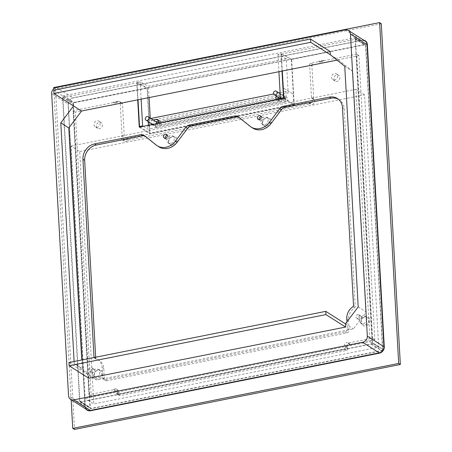 <?xml version="1.0" encoding="UTF-8"?>
<svg xmlns="http://www.w3.org/2000/svg" width="452" height="452" viewBox="0 0 452 452"><rect width="100%" height="100%" fill="white"/><g stroke="black" fill="none" stroke-linecap="round" stroke-linejoin="round"><path stroke-width="0.34" stroke-dasharray="2.26 1.69" d="M88.79 378.228L88.609 375.002L74.23 363.397L82.236 368.482L81.761 359.984M74.122 361.504L74.23 363.397M53.754 90.247L73.388 102.717L73.569 105.949M73.388 102.717L330.186 51.545M358.199 306.919L366.199 312.004L353.413 328.909L96.615 380.081L82.315 368.646L74.314 363.566M366.199 312.004L352.746 71.354L338.373 59.856L337.056 60.122M372.408 342.616A1.362 1.181 -57.6 0 1 371.245 344.153L80.863 402.02A1.362 1.181 122.4 0 1 79.558 400.975L62.579 97.321A1.362 1.181 -57.6 0 1 63.743 95.784L354.125 37.923A1.362 1.181 122.4 0 1 355.43 38.968L372.408 342.616L382.827 349.238A1.362 1.181 -57.6 0 1 381.669 350.775L91.287 408.636A1.362 1.181 122.4 0 1 89.976 407.591L73.004 103.943A1.362 1.181 -57.6 0 1 74.162 102.406L364.544 44.539A1.362 1.181 122.4 0 1 365.854 45.584L382.827 349.238M53.692 87.552L55.489 88.699L381.296 23.775M55.489 88.699L74.535 429.4M71.145 399.698L53.76 88.739M344.746 66.269L352.746 71.354M330.367 54.777L338.373 59.856M68.975 362.532L96.615 380.081M345.413 323.824L353.413 328.909M94.598 370.442A2.119 1.831 -57.6 0 0 93.818 369.035A2.119 1.831 -57.6 0 0 91.767 369.171A2.119 1.831 -57.6 0 0 90.767 371.205A2.119 1.831 -57.6 0 0 91.547 372.612A2.119 1.831 -57.6 0 0 93.598 372.471A2.119 1.831 -57.6 0 0 94.598 370.442M92.869 369.346A2.119 1.831 -57.6 0 0 92.089 367.939A2.119 1.831 -57.6 0 0 90.038 368.075A2.119 1.831 -57.6 0 0 89.038 370.109A2.119 1.831 -57.6 0 0 89.818 371.51A2.119 1.831 -57.6 0 0 91.869 371.374A2.119 1.831 -57.6 0 0 92.869 369.346M165.296 138.312A2.119 1.831 -57.6 0 0 165.969 139.165A2.119 1.831 -57.6 0 0 168.02 139.03A2.119 1.831 -57.6 0 0 169.02 136.996A2.119 1.831 -57.6 0 0 168.24 135.594A2.119 1.831 -57.6 0 0 167.183 135.346M361.543 317.247A2.119 1.831 122.4 0 1 360.543 319.281A2.119 1.831 122.4 0 1 358.492 319.417A2.119 1.831 122.4 0 1 357.707 318.01A2.119 1.831 122.4 0 1 358.707 315.982A2.119 1.831 122.4 0 1 360.758 315.841A2.119 1.831 122.4 0 1 361.543 317.247M359.815 316.151A2.119 1.831 122.4 0 1 358.815 318.18A2.119 1.831 122.4 0 1 356.764 318.321A2.119 1.831 122.4 0 1 355.978 316.914A2.119 1.831 122.4 0 1 356.978 314.88A2.119 1.831 122.4 0 1 359.029 314.745A2.119 1.831 122.4 0 1 359.815 316.151M261.103 116.633A2.119 1.831 122.4 0 1 262.166 116.876A2.119 1.831 122.4 0 1 262.945 118.283A2.119 1.831 122.4 0 1 261.945 120.311A2.119 1.831 122.4 0 1 259.894 120.452A2.119 1.831 122.4 0 1 259.222 119.594M294.224 104.887L293.647 94.547L283.274 87.959L293.636 94.553L291.67 59.398L365.51 44.686L382.545 349.351A1.023 0.887 122.4 0 1 381.674 350.503L91.247 408.376A1.023 0.887 -57.6 0 1 90.27 407.591L73.235 102.926L147.075 88.213L149.618 133.702L294.224 104.887L283.85 98.299M291.67 59.398L281.364 54.031L282.314 71.026M281.364 54.031L355.204 39.318L372.171 342.763A1.023 0.887 122.4 0 1 371.301 343.916L80.874 401.788L91.247 408.376M355.204 39.318L365.51 44.686M346.944 321.801L347.334 328.762A2.729 2.367 122.4 0 1 345.006 331.841L105.254 379.618L106.983 380.714A2.729 2.367 -57.6 0 1 105.372 380.437A2.729 2.367 -57.6 0 1 104.367 378.623L103.807 368.606A12.289 10.645 122.4 0 0 99.27 360.447A12.289 10.645 122.4 0 0 96.536 359.278A1.367 1.181 -57.6 0 1 95.728 358.238L95.671 357.21M94.084 357.526A1.367 1.181 -57.6 0 0 94.807 358.176A12.289 10.645 122.4 0 1 97.542 359.351A12.289 10.645 122.4 0 1 102.079 367.51L102.638 377.522A2.729 2.367 -57.6 0 0 103.644 379.335A2.729 2.367 -57.6 0 0 105.254 379.618M80.874 401.788A1.023 0.887 -57.6 0 1 79.897 401.003L62.93 97.559L136.77 82.846L137.719 99.841M79.705 151.556L364.566 94.79L378.674 347.181L93.813 403.947L79.705 151.556L71.054 146.064L85.168 398.455L93.813 403.947M139.244 127.114L149.618 133.702M71.054 146.064L355.922 89.298L370.03 341.689L85.168 398.455M238.78 117.266A5.464 4.729 122.4 0 1 239.594 117.667A5.464 4.729 122.4 0 1 239.955 117.927L251.798 127.391A15.023 13.006 -57.6 0 0 252.792 128.102M158.872 146.821A15.023 13.006 122.4 0 1 157.872 146.109L146.036 136.64A5.464 4.729 -57.6 0 0 145.668 136.38A5.464 4.729 -57.6 0 0 144.855 135.984M338.265 99.118A13.656 11.825 122.4 0 1 339.158 99.626A13.656 11.825 122.4 0 1 344.192 108.689L355.255 306.524A1.367 1.181 122.4 0 1 354.583 307.857A12.289 10.645 -57.6 0 0 348.503 319.846L349.063 329.864A2.729 2.367 122.4 0 1 346.735 332.938L106.983 380.714M355.922 89.298L364.566 94.79M370.03 341.689L378.674 347.181M62.93 97.559L73.235 102.926M136.77 82.846L147.075 88.213M118.108 101.276L113.299 102.237L118.108 101.276A3.48 3.017 -57.6 0 1 113.718 102.564A3.48 3.017 -57.6 0 1 113.299 102.237M113.356 102.271A3.48 3.017 -57.6 0 0 113.774 102.598A3.48 3.017 -57.6 0 0 118.164 101.316M323.502 60.348L318.7 61.308L323.502 60.348A3.48 3.017 122.4 0 1 319.118 61.636A3.48 3.017 122.4 0 1 318.7 61.308M323.564 60.387A3.48 3.017 122.4 0 1 319.174 61.67A3.48 3.017 122.4 0 1 318.756 61.342M347.345 347.543A1.356 1.175 122.4 0 1 347.633 348.266L345.345 346.808A1.356 1.175 -57.6 0 0 345.057 346.091L347.345 347.543A2.034 1.763 122.4 0 1 349.775 344.334L347.486 342.882A1.356 1.175 -57.6 0 0 348.238 342.989L350.526 344.441A1.356 1.175 122.4 0 1 349.775 344.334M345.057 346.091A2.034 1.763 122.4 0 1 347.486 342.882M127.713 140.521A1.356 1.175 122.4 0 1 128.481 140.063L126.193 138.611A1.356 1.175 -57.6 0 0 125.424 139.063L127.713 140.521A2.712 2.35 122.4 0 1 124.571 141.154A2.712 2.35 122.4 0 1 123.571 139.357A2.712 2.35 122.4 0 1 124.051 137.594L121.763 136.137A2.712 2.35 -57.6 0 0 121.283 137.9A2.712 2.35 -57.6 0 0 122.283 139.702A2.712 2.35 -57.6 0 0 122.469 139.804M94.044 124.639A3.39 2.938 -57.6 0 0 95.299 126.893A3.39 2.938 -57.6 0 0 98.581 126.673A3.39 2.938 -57.6 0 0 100.186 123.419A3.39 2.938 -57.6 0 0 98.931 121.17A3.39 2.938 -57.6 0 0 95.649 121.39A3.39 2.938 -57.6 0 0 94.044 124.639M102.474 124.871A3.39 2.938 122.4 0 1 100.875 128.125A3.39 2.938 122.4 0 1 97.587 128.345A3.39 2.938 122.4 0 1 96.338 126.097A3.39 2.938 122.4 0 1 97.937 122.842A3.39 2.938 122.4 0 1 101.22 122.622A3.39 2.938 122.4 0 1 102.474 124.871M331.519 77.32A3.39 2.938 -57.6 0 0 332.774 79.569A3.39 2.938 -57.6 0 0 336.056 79.354A3.39 2.938 -57.6 0 0 337.655 76.1A3.39 2.938 -57.6 0 0 336.407 73.845A3.39 2.938 -57.6 0 0 333.118 74.066A3.39 2.938 -57.6 0 0 331.519 77.32M339.944 77.552A3.39 2.938 122.4 0 1 338.345 80.806A3.39 2.938 122.4 0 1 335.062 81.027A3.39 2.938 122.4 0 1 333.808 78.772A3.39 2.938 122.4 0 1 335.412 75.518A3.39 2.938 122.4 0 1 338.695 75.303A3.39 2.938 122.4 0 1 339.944 77.552M262.267 123.136A4.949 4.288 -57.6 0 0 267.008 126.927A4.949 4.288 -57.6 0 0 271.228 121.351A4.949 4.288 -57.6 0 0 266.488 117.56A4.949 4.288 -57.6 0 0 262.267 123.136M270.059 121.272A4.068 3.526 122.4 0 1 268.138 125.176A4.068 3.526 122.4 0 1 264.194 125.441A4.068 3.526 122.4 0 1 262.697 122.741A4.068 3.526 122.4 0 1 264.612 118.836A4.068 3.526 122.4 0 1 268.556 118.571A4.068 3.526 122.4 0 1 270.059 121.272M360.877 322.073A4.949 4.288 -57.6 0 0 365.617 325.864A4.949 4.288 -57.6 0 0 369.838 320.287A4.949 4.288 -57.6 0 0 365.092 316.496A4.949 4.288 -57.6 0 0 360.877 322.073M368.668 320.208A4.068 3.526 122.4 0 1 366.747 324.112A4.068 3.526 122.4 0 1 362.803 324.378A4.068 3.526 122.4 0 1 361.301 321.677A4.068 3.526 122.4 0 1 363.222 317.773A4.068 3.526 122.4 0 1 367.165 317.507A4.068 3.526 122.4 0 1 368.668 320.208M93.948 375.262A4.949 4.288 -57.6 0 0 98.689 379.053A4.949 4.288 -57.6 0 0 102.909 373.476A4.949 4.288 -57.6 0 0 98.169 369.685A4.949 4.288 -57.6 0 0 93.948 375.262M101.74 373.403A4.068 3.526 122.4 0 1 99.819 377.307A4.068 3.526 122.4 0 1 95.875 377.567A4.068 3.526 122.4 0 1 94.372 374.866A4.068 3.526 122.4 0 1 96.293 370.962A4.068 3.526 122.4 0 1 100.237 370.702A4.068 3.526 122.4 0 1 101.74 373.403M168.381 141.843A4.949 4.288 -57.6 0 0 173.127 145.634A4.949 4.288 -57.6 0 0 177.342 140.058A4.949 4.288 -57.6 0 0 172.602 136.267A4.949 4.288 -57.6 0 0 168.381 141.843M176.173 139.979A4.068 3.526 122.4 0 1 174.252 143.889A4.068 3.526 122.4 0 1 170.308 144.148A4.068 3.526 122.4 0 1 168.811 141.448A4.068 3.526 122.4 0 1 170.732 137.544A4.068 3.526 122.4 0 1 174.67 137.284A4.068 3.526 122.4 0 1 176.173 139.979M366.747 318.993A4.068 3.526 122.4 0 1 364.832 322.897A4.068 3.526 122.4 0 1 360.888 323.157A4.068 3.526 122.4 0 1 359.385 320.462A4.068 3.526 122.4 0 1 361.306 316.553A4.068 3.526 122.4 0 1 365.25 316.293A4.068 3.526 122.4 0 1 366.747 318.993M99.819 372.182A4.068 3.526 122.4 0 1 97.903 376.087A4.068 3.526 122.4 0 1 93.959 376.352A4.068 3.526 122.4 0 1 92.457 373.651A4.068 3.526 122.4 0 1 94.378 369.747A4.068 3.526 122.4 0 1 98.321 369.482A4.068 3.526 122.4 0 1 99.819 372.182M174.257 138.764A4.068 3.526 122.4 0 1 172.336 142.668A4.068 3.526 122.4 0 1 168.393 142.934A4.068 3.526 122.4 0 1 166.89 140.233A4.068 3.526 122.4 0 1 168.811 136.329A4.068 3.526 122.4 0 1 172.754 136.063A4.068 3.526 122.4 0 1 174.257 138.764M268.143 120.057A4.068 3.526 122.4 0 1 266.222 123.961A4.068 3.526 122.4 0 1 262.279 124.221A4.068 3.526 122.4 0 1 260.776 121.52A4.068 3.526 122.4 0 1 262.697 117.616A4.068 3.526 122.4 0 1 266.64 117.356A4.068 3.526 122.4 0 1 268.143 120.057M313.778 98.954L311.49 97.496A1.356 1.175 -57.6 0 0 311.823 98.265L314.112 99.717A1.356 1.175 122.4 0 1 313.778 98.954L311.953 66.263A1.356 1.175 122.4 0 1 313.106 64.732L358.944 55.596L374.827 339.599L350.526 344.441M347.633 348.266L347.673 348.904A1.356 1.175 122.4 0 1 346.514 350.436L120.085 395.551A1.356 1.175 122.4 0 1 118.791 394.517L118.752 393.873A1.356 1.175 122.4 0 1 118.955 393.054L116.667 391.601A1.356 1.175 -57.6 0 0 116.463 392.421L118.752 393.873M116.226 390.873A1.356 1.175 122.4 0 1 115.503 391.274L113.215 389.822A1.356 1.175 -57.6 0 0 113.938 389.421L116.226 390.873A2.034 1.763 122.4 0 1 118.955 393.054M115.503 391.274L91.208 396.116L75.326 112.113L121.164 102.983A1.356 1.175 122.4 0 1 122.464 104.022L124.294 136.713A1.356 1.175 122.4 0 1 124.051 137.594M128.481 140.063L310.055 103.881A1.356 1.175 122.4 0 1 310.852 104.022A1.356 1.175 122.4 0 1 310.857 104.022L308.569 102.57A2.712 2.35 -57.6 0 0 308.58 102.576A2.712 2.35 -57.6 0 0 308.767 102.683M314.112 99.717A2.712 2.35 122.4 0 1 314.163 103.203A2.712 2.35 122.4 0 1 310.869 104.033A2.712 2.35 122.4 0 1 310.857 104.022L308.563 102.564A1.356 1.175 -57.6 0 0 307.761 102.429L310.055 103.881M313.106 64.732L310.818 63.28L356.656 54.144L372.533 338.147L348.238 342.989M310.818 63.28A1.356 1.175 -57.6 0 0 309.665 64.805L311.953 66.263M311.49 97.496L309.665 64.805M311.541 102.129A2.712 2.35 -57.6 0 0 311.823 98.265M126.193 138.611L307.761 102.429M121.763 136.137A1.356 1.175 -57.6 0 0 122 135.255L124.294 136.713M122.464 104.022L120.175 102.564L122 135.255M120.175 102.564A1.356 1.175 -57.6 0 0 118.876 101.525L121.164 102.983M113.215 389.822L88.914 394.664L73.038 110.661L118.876 101.525M113.938 389.421A2.034 1.763 122.4 0 1 116.667 391.601M118.791 394.517L116.497 393.059L116.463 392.421M116.497 393.059A1.356 1.175 -57.6 0 0 117.797 394.099L120.085 395.551M346.514 350.436L344.226 348.978L117.797 394.099M344.226 348.978A1.356 1.175 -57.6 0 0 345.384 347.452L347.673 348.904M345.345 346.808L345.384 347.452M73.038 110.661L75.326 112.113M91.208 396.116L88.914 394.664M374.827 339.599L372.533 338.147M356.656 54.144L358.944 55.596M155.222 125.503A2.458 2.13 122.4 0 1 157.319 122.735L285.472 97.197A2.458 2.13 122.4 0 1 286.924 97.446A2.458 2.13 122.4 0 1 287.743 99.892A2.458 2.13 122.4 0 1 285.732 101.847L157.578 127.385A2.458 2.13 122.4 0 1 156.126 127.136A2.458 2.13 122.4 0 1 155.222 125.503M153.211 119.944L152.996 119.989A2.458 2.13 -57.6 0 0 150.9 122.758A2.458 2.13 -57.6 0 0 151.019 123.373M158.223 120.627L279.957 96.372A2.458 2.13 -57.6 0 0 278.409 97.378M276.991 99.621A2.458 2.13 -57.6 0 0 278.2 99.745L281.41 99.107A2.458 2.13 -57.6 0 0 283.415 97.146A2.458 2.13 -57.6 0 0 282.596 94.705A2.458 2.13 -57.6 0 0 281.15 94.451L277.935 95.09A2.458 2.13 -57.6 0 0 276.392 96.095M277.895 99.44A2.458 2.13 -57.6 0 0 278.765 100.773A2.458 2.13 -57.6 0 0 280.217 101.028L158.482 125.283A2.458 2.13 -57.6 0 0 160.494 123.328A2.458 2.13 -57.6 0 0 159.675 120.882A2.458 2.13 -57.6 0 0 158.437 120.599M152.047 124.52A2.458 2.13 -57.6 0 0 153.256 124.639L156.465 124.001A2.458 2.13 -57.6 0 0 157.635 123.407M282.003 71.088L281.037 53.811L277.952 54.421L286.252 58.749L288.167 93.016L150.369 120.475L150.233 118.057M286.252 58.749L148.454 86.208L140.154 81.88L137.063 82.496L138.029 99.779M149.092 97.575L148.454 86.208M150.861 118.452L148.064 119.012L148.211 121.594M148.414 125.244L148.448 125.859L286.246 98.4L285.862 91.553L288.167 93.016M148.064 119.012L150.369 120.475M141.12 99.163L140.154 81.88M143.273 126.311L147.917 129.261L285.715 101.802L285.494 97.926L286.246 98.4M147.702 125.43L147.917 129.261M147.697 125.385L148.448 125.859M281.071 98.852L285.715 101.802M277.952 54.421L278.918 71.704M285.494 97.926L281.014 98.819M140.182 126.927L149.9 133.097L147.369 87.869L137.063 82.496M283.839 98.033L293.873 104.406L149.9 133.097M281.037 53.811L291.348 59.178L293.873 104.406M147.369 87.869L291.348 59.178M285.862 91.553L280.087 92.705M278.986 92.926L273.573 94.005M85.982 409.122A5.729 4.961 122.4 0 1 84.999 406.359L68.105 104.259A5.729 4.961 122.4 0 1 72.987 97.801L361.888 40.234A5.729 4.961 122.4 0 1 363.843 40.239M345.204 29.888L361.786 40.42L72.891 97.988A5.458 4.723 -57.6 0 0 68.241 104.135L51.658 93.604M56.308 87.456L72.987 97.801M355.43 38.968L365.854 45.584M354.125 37.923L364.544 44.539M63.743 95.784L74.162 102.406M68.105 104.259L68.263 104.169C68.388 100.96 69.941 98.903 72.93 97.999L361.826 40.426L365.001 40.974A5.458 4.723 -57.6 0 0 361.786 40.42L361.888 40.234M84.999 406.359L68.241 104.135L85.129 406.241L68.546 395.709M62.579 97.321L73.004 103.943M79.558 400.975L89.976 407.591M371.245 344.153L381.669 350.775M80.863 402.02L91.287 408.636M85.129 406.241A5.458 4.723 -57.6 0 0 87.14 409.862L85.129 406.241M371.301 343.916L381.674 350.503M372.171 342.763L382.545 349.351M345.006 331.841L346.735 332.938M347.334 328.762L349.063 329.864M346.774 318.75L348.503 319.846M352.854 306.761L354.583 307.857M353.526 305.428L355.255 306.524M342.463 107.593L344.192 108.689M250.069 126.294L251.798 127.391M238.227 116.825L239.955 117.927M79.897 401.003L90.27 407.591M102.638 377.522L104.367 378.623M102.079 367.51L103.807 368.606M94.807 358.176L96.536 359.278M94.479 357.447L95.728 358.238M144.307 135.543L146.036 136.64M156.143 145.007L157.872 146.109M152.996 119.989L157.319 122.735M277.935 95.09L279.957 96.372M278.2 99.745L280.217 101.028M156.465 124.001L158.482 125.283M281.41 99.107L285.732 101.847M281.15 94.451L285.472 97.197M153.256 124.639L157.578 127.385M280.918 98.095A2.034 1.763 122.4 0 1 284.596 97.361A2.034 1.763 122.4 0 1 280.918 98.095M279.952 98.355A2.034 0.785 -101.3 0 1 280.398 97.559A2.034 0.785 -101.3 0 1 281.652 100.101A2.034 0.785 -101.3 0 1 281.189 101.547A2.034 0.785 -101.3 0 1 279.935 99.033M159.172 123.074A2.034 0.785 -101.3 0 1 159.635 121.622A2.034 0.785 -101.3 0 1 160.889 124.164A2.034 0.785 -101.3 0 1 160.426 125.611A2.034 0.785 -101.3 0 1 159.172 123.074M155.708 121.537L155.708 121.537A2.034 1.763 -57.6 0 0 153.544 124.978A2.034 1.763 -57.6 0 0 156.375 123.656M354.927 38.058L365.352 44.68M80.06 401.879L90.479 408.501M92.089 367.939L93.818 369.035M166.511 134.493L168.24 135.594M356.764 318.321L358.492 319.417M258.165 119.351L259.894 120.452M337.429 98.525L339.158 99.626M237.865 116.565L239.594 117.667M260.437 115.78L262.166 116.876M359.029 314.745L360.758 315.841M80.27 401.681L90.649 408.275M103.644 379.335L105.372 380.437M97.542 359.351L99.27 360.447M94.502 358.046L96.231 359.148M143.939 135.284L145.668 136.38M164.24 138.069L165.969 139.165M89.818 371.51L91.547 372.612M97.587 128.345L95.299 126.893M335.062 81.027L332.774 79.569M362.803 324.378L360.888 323.157M95.875 377.567L93.959 376.352M170.308 144.148L168.393 142.934M264.194 125.441L262.279 124.221M268.556 118.571L266.64 117.356M174.67 137.284L172.754 136.063M100.237 370.702L98.321 369.482M367.165 317.507L365.25 316.293M338.695 75.303L336.407 73.845M101.22 122.622L98.931 121.17M122.283 139.702L124.571 141.154M308.58 102.576L310.869 104.033M116.22 389.019L118.509 390.477M119.288 395.415L117 393.958M119.673 101.666L121.967 103.118M276.748 99.491L278.765 100.773M157.652 119.599L159.675 120.882M282.596 94.705L286.924 97.446M151.804 124.39L156.126 127.136M280.144 93.66L283.85 96.01L285.167 98.124C284.828 100.152 283.5 101.293 281.189 101.547L160.426 125.611C157.386 126.085 155.087 125.871 153.544 124.978L152.635 124.402M279.099 97.818L281.556 97.186L281.104 98.35L281.669 99.446L280.76 98.869M278.048 98.027L158.533 121.774"/><path stroke-width="0.68" d="M363.843 40.239A5.729 4.961 122.4 0 1 367.38 44.624L384.268 346.724L383.906 346.701L367.018 44.601L350.436 34.069L367.323 336.169A5.458 4.723 122.4 0 1 362.673 342.317L379.256 352.848A5.458 4.723 -57.6 0 0 383.906 346.701L367.323 336.169M350.436 34.069A5.458 4.723 -57.6 0 0 348.419 30.442A5.458 4.723 -57.6 0 0 345.204 29.888L56.308 87.456A5.458 4.723 122.4 0 0 51.658 93.604L68.546 395.709A5.458 4.723 -57.6 0 0 70.557 399.331A5.458 4.723 -57.6 0 0 73.772 399.884L362.673 342.317M310.733 42.307L310.552 39.075L330.186 51.545L330.367 54.777L310.733 42.307L53.935 93.479L73.569 105.949L60.783 122.854L74.122 361.504M330.367 54.777L344.746 66.269L358.199 306.919L345.413 323.824L325.779 311.355L68.975 362.532L69.156 365.758L88.79 378.228L345.594 327.056L345.413 323.824M337.056 60.122L81.575 111.028L68.783 127.939L81.761 359.984M398.687 363.436L379.629 22.6L381.296 23.775L400.342 364.476L398.687 363.436L72.744 428.383L71.145 399.698M379.629 22.6L53.692 87.552L53.76 88.739M72.744 428.383L74.535 429.4L400.342 364.476M73.569 105.949L81.575 111.028M60.783 122.854L68.783 127.939M310.552 39.075L53.754 90.247L53.935 93.479M345.594 327.056L325.96 314.586L325.779 311.355M325.96 314.586L69.156 365.758M167.183 135.346A2.119 1.831 -57.6 0 0 165.189 137.764A2.119 1.831 -57.6 0 0 165.296 138.312M167.291 135.899A2.119 1.831 -57.6 0 0 166.511 134.493A2.119 1.831 -57.6 0 0 164.46 134.634A2.119 1.831 -57.6 0 0 163.46 136.662A2.119 1.831 -57.6 0 0 164.24 138.069A2.119 1.831 -57.6 0 0 166.291 137.933A2.119 1.831 -57.6 0 0 167.291 135.899M259.222 119.594A2.119 1.831 122.4 0 1 259.115 119.045A2.119 1.831 122.4 0 1 261.103 116.633M261.216 117.181A2.119 1.831 122.4 0 1 260.216 119.215A2.119 1.831 122.4 0 1 258.165 119.351A2.119 1.831 122.4 0 1 257.386 117.949A2.119 1.831 122.4 0 1 258.38 115.915A2.119 1.831 122.4 0 1 260.437 115.78A2.119 1.831 122.4 0 1 261.216 117.181M137.719 99.841L139.244 127.114L283.85 98.299L282.314 71.026M94.084 357.526A1.367 1.181 -57.6 0 1 93.999 357.142L82.936 159.307A13.656 11.825 -57.6 0 1 94.575 143.922L140.725 134.724A5.464 4.729 -57.6 0 1 143.939 135.284A5.464 4.729 -57.6 0 1 144.307 135.543L156.143 145.007A15.023 13.006 122.4 0 0 157.143 145.725A15.023 13.006 122.4 0 0 175.37 141.177L185.902 127.255A5.464 4.729 -57.6 0 1 189.309 125.046L234.65 116.011A5.464 4.729 122.4 0 1 237.865 116.565A5.464 4.729 122.4 0 1 238.227 116.825L250.069 126.294A15.023 13.006 -57.6 0 0 251.063 127.006A15.023 13.006 -57.6 0 0 269.29 122.464L279.822 108.536A5.464 4.729 122.4 0 1 283.234 106.327L329.384 97.129A13.656 11.825 122.4 0 1 337.429 98.525A13.656 11.825 122.4 0 1 342.463 107.593L353.526 305.428A1.367 1.181 122.4 0 1 352.854 306.761A12.289 10.645 -57.6 0 0 346.774 318.75L346.944 321.801M189.309 125.046L191.038 126.142L236.379 117.108A5.464 4.729 122.4 0 1 238.78 117.266M191.038 126.142A5.464 4.729 -57.6 0 0 187.631 128.351L177.099 142.278A15.023 13.006 122.4 0 1 158.872 146.821L157.143 145.725M144.855 135.984A5.464 4.729 -57.6 0 0 142.453 135.826L96.304 145.019A13.656 11.825 -57.6 0 0 84.665 160.403L95.671 357.21M251.063 127.006L252.792 128.102A15.023 13.006 -57.6 0 0 271.019 123.56L281.551 109.638A5.464 4.729 122.4 0 1 284.963 107.423L331.113 98.231A13.656 11.825 122.4 0 1 338.265 99.118M308.767 102.683A2.712 2.35 -57.6 0 0 311.541 102.129M122.469 139.804A2.712 2.35 -57.6 0 0 125.244 139.256M278.409 97.378A2.458 2.13 -57.6 0 0 277.861 99.141A2.458 2.13 -57.6 0 0 277.895 99.44M276.392 96.095A2.458 2.13 -57.6 0 0 275.844 97.864A2.458 2.13 -57.6 0 0 276.748 99.491A2.458 2.13 -57.6 0 0 276.991 99.621M157.635 123.407A2.458 2.13 -57.6 0 0 157.652 119.599A2.458 2.13 -57.6 0 0 156.206 119.351L153.211 119.944M158.437 120.599A2.458 2.13 -57.6 0 0 158.223 120.627L156.206 119.351M150.233 118.057L149.092 97.575M148.211 121.594L148.414 125.244M138.029 99.779L139.521 126.509L142.612 125.893L141.12 99.163M142.612 125.893L143.273 126.311M281.014 98.819L147.702 125.43M278.918 71.704L280.409 98.434L281.071 98.852M139.521 126.509L140.182 126.927M280.409 98.434L283.839 98.033M283.5 97.818L282.003 71.088M151.019 123.373A2.458 2.13 -57.6 0 0 151.804 124.39A2.458 2.13 -57.6 0 0 152.047 124.52M280.087 92.705L278.986 92.926M273.573 94.005L150.861 118.452M273.403 93.327A2.034 1.763 -57.6 0 0 277.087 92.592A2.034 1.763 -57.6 0 0 273.403 93.327M145.278 118.853A2.034 1.763 -57.6 0 0 148.962 118.125A2.034 1.763 -57.6 0 0 145.278 118.853M384.268 346.724A5.729 4.961 122.4 0 1 379.386 353.181L90.485 410.749A5.729 4.961 122.4 0 1 85.982 409.122M367.38 44.624L367.018 44.601A5.458 4.723 -57.6 0 0 365.001 40.974L348.419 30.442M73.772 399.884L90.355 410.416L379.256 352.848L379.386 353.181M70.557 399.331L87.14 409.862A5.458 4.723 -57.6 0 0 90.355 410.416L90.485 410.749M234.65 116.011L236.379 117.108M329.384 97.129L331.113 98.231M283.234 106.327L284.963 107.423M279.822 108.536L281.551 109.638M269.29 122.464L271.019 123.56M93.999 357.142L94.479 357.447M82.936 159.307L84.665 160.403M94.575 143.922L96.304 145.019M140.725 134.724L142.453 135.826M175.37 141.177L177.099 142.278M185.902 127.255L187.631 128.351M279.935 99.033A2.034 0.785 -101.3 0 1 279.935 99.011A2.034 0.785 -101.3 0 1 279.952 98.355M156.375 123.656A2.034 1.763 -57.6 0 0 155.725 121.543L148.211 116.774M158.533 121.774L155.714 121.537M274.155 94.677L280.76 98.869M152.635 124.402L146.03 120.204M279.099 97.818L278.048 98.027M276.336 91.242L280.144 93.66"/></g></svg>
